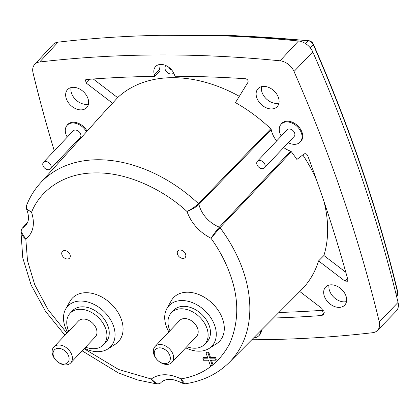 <?xml version="1.0" encoding="UTF-8"?>
<svg xmlns="http://www.w3.org/2000/svg" width="419" height="419" viewBox="0 0 419 419"><rect width="100%" height="100%" fill="white"/><g stroke="black" fill="none" stroke-linecap="round" stroke-linejoin="round"><path stroke-width="0.63" d="M291.352 151.715L290.608 151.159L219.347 227.15A1.21 0.843 43.2 0 1 220.048 227.695A130.257 92.426 43.4 0 1 243.282 271.114A130.257 92.426 43.4 0 1 229.361 362.33L301.465 289.801A132.792 94.228 -136.6 0 0 318.581 260.911L344.926 281.076L347.613 281.233L347.87 279.735A1396.202 990.705 -136.6 0 0 307.703 155.632C306.734 153.904 305.54 153.333 304.131 153.92L296.877 159.45A132.792 94.228 -136.6 0 0 291.352 151.715L220.048 227.695L210.993 238.254C212.946 235.373 216.984 229.596 219.347 227.15A25.831 18.331 43.4 0 1 198.931 204.393L271.208 129.534L270.758 128.759A132.792 94.228 -136.6 0 0 235.452 102.624L248.001 82.265C248.42 80.527 247.592 79.348 245.524 78.735A1396.202 990.705 -136.6 0 0 174.985 76.253L174.503 74.833A12.172 8.637 -136.6 0 0 160.901 64.426A12.172 8.637 -136.6 0 0 155.669 66.464A12.172 8.637 -136.6 0 0 154.422 74.933L154.904 76.352A1396.202 990.705 -136.6 0 0 86.293 79.521L85.397 79.909L86.225 83.067L112.564 103.226A132.792 94.228 -136.6 0 0 108.563 107.306L40.14 183.318A130.257 92.426 43.4 0 1 198.486 203.655L270.758 128.759M40.14 183.318C34.248 189.886 29.67 197.386 26.402 205.829L27.162 209.474L31.551 212.25L26.449 208.788L26.256 208.107M54.287 150.85A1420.756 1008.124 43.4 0 1 33.028 72.78A14.016 9.946 43.4 0 1 34.704 64.39A14.016 9.946 43.4 0 1 39.679 61.991A1420.756 1008.124 43.4 0 1 280.06 60.802A14.016 9.946 43.4 0 1 294.028 71.492A1420.756 1008.124 43.4 0 1 379.279 321.918A14.016 9.946 43.4 0 1 377.482 330.434A14.016 9.946 43.4 0 1 372.627 332.707A1420.756 1008.124 43.4 0 1 254.626 339.741A1420.756 1008.124 43.4 0 1 251.803 339.751M339.013 307.389A13.141 9.323 -136.6 0 0 344.769 305.069A13.141 9.323 -136.6 0 0 344.219 292.457A13.141 9.323 -136.6 0 0 331.324 284.81A13.141 9.323 -136.6 0 0 325.678 287.01A13.141 9.323 -136.6 0 0 326.055 299.648A13.141 9.323 -136.6 0 0 339.013 307.389M329.093 285.082A13.047 9.26 -136.6 0 0 332.901 296.301A13.047 9.26 -136.6 0 0 344.135 301.863A13.047 9.26 -136.6 0 0 346.503 301.554M87.084 131.168A13.141 9.323 -136.6 0 0 73.425 122.243A13.141 9.323 -136.6 0 0 67.778 124.443A13.141 9.323 -136.6 0 0 66.841 125.663M258.911 335.635A13.141 9.323 -136.6 0 0 259.565 335.011A13.141 9.323 -136.6 0 0 261.456 330.041M300.177 142.067A13.141 9.323 -136.6 0 0 300.832 141.444A13.141 9.323 -136.6 0 0 300.282 128.832A13.141 9.323 -136.6 0 0 287.387 121.185A13.141 9.323 -136.6 0 0 281.741 123.385A13.141 9.323 -136.6 0 0 280.803 124.611M271.46 108.95A13.141 9.323 -136.6 0 0 277.216 106.63A13.141 9.323 -136.6 0 0 276.666 94.018A13.141 9.323 -136.6 0 0 263.771 86.372A13.141 9.323 -136.6 0 0 258.125 88.571A13.141 9.323 -136.6 0 0 258.502 101.209A13.141 9.323 -136.6 0 0 271.46 108.95M261.54 86.649A13.047 9.26 -136.6 0 0 265.347 97.863A13.047 9.26 -136.6 0 0 276.582 103.43A13.047 9.26 -136.6 0 0 278.949 103.116M80.982 109.888A13.141 9.323 -136.6 0 0 86.738 107.573A13.141 9.323 -136.6 0 0 86.188 94.961A13.141 9.323 -136.6 0 0 73.294 87.314A13.141 9.323 -136.6 0 0 67.648 89.514A13.141 9.323 -136.6 0 0 68.025 102.147A13.141 9.323 -136.6 0 0 80.982 109.888M71.062 87.587A13.047 9.26 -136.6 0 0 74.87 98.8A13.047 9.26 -136.6 0 0 86.099 104.368A13.047 9.26 -136.6 0 0 88.472 104.053M159.157 64.605A12.083 8.574 -136.6 0 0 159.649 69.491L154.422 74.933M75.31 144.251A13.047 9.26 43.4 0 1 74.294 143.764M67.276 137.118A13.047 9.26 43.4 0 1 67.218 125.229A13.047 9.26 43.4 0 1 72.88 122.987A13.047 9.26 43.4 0 1 86.455 131.865M281.238 136.065A13.047 9.26 43.4 0 1 281.18 124.171A13.047 9.26 43.4 0 1 286.842 121.929A13.047 9.26 43.4 0 1 299.679 129.571A13.047 9.26 43.4 0 1 300.14 142.104A13.047 9.26 43.4 0 1 294.473 144.346A13.047 9.26 43.4 0 1 288.262 142.706M165.903 65.568A5.368 3.813 -136.6 0 0 165.73 65.725A5.368 3.813 -136.6 0 0 165.887 70.89A5.368 3.813 -136.6 0 0 171.182 74.053A5.368 3.813 -136.6 0 0 173.534 73.11A5.368 3.813 -136.6 0 0 173.686 72.932M43.466 162.289L73.184 130.875A4.834 3.431 43.4 0 1 75.284 130.042A4.834 3.431 43.4 0 1 80.034 132.87A4.834 3.431 43.4 0 1 80.207 137.516L50.484 168.93A4.834 3.431 43.4 0 1 48.389 169.758A4.834 3.431 43.4 0 1 43.639 166.93A4.834 3.431 43.4 0 1 43.466 162.289A4.834 3.431 43.4 0 1 45.561 161.456A4.834 3.431 43.4 0 1 50.317 164.285A4.834 3.431 43.4 0 1 50.484 168.93M257.428 161.231L287.151 129.817A4.834 3.431 43.4 0 1 289.246 128.989A4.834 3.431 43.4 0 1 294.002 131.817A4.834 3.431 43.4 0 1 294.169 136.458L264.452 167.872A4.834 3.431 43.4 0 1 262.352 168.705A4.834 3.431 43.4 0 1 257.601 165.877A4.834 3.431 43.4 0 1 257.428 161.231A4.834 3.431 43.4 0 1 259.529 160.404A4.834 3.431 43.4 0 1 264.279 163.232A4.834 3.431 43.4 0 1 264.452 167.872M168.873 331.895A29.477 20.919 43.4 0 1 166.862 308.625A29.477 20.919 43.4 0 1 181.867 300.538A29.477 20.919 43.4 0 1 212.192 319.969A29.477 20.919 43.4 0 1 209.013 348.498A29.477 20.919 43.4 0 1 199.109 351.185A29.477 20.919 43.4 0 1 185.737 347.822M166.862 308.625L171.172 300.894A31.692 22.49 43.4 0 1 187.303 292.205A31.692 22.49 43.4 0 1 219.907 313.093A31.692 22.49 43.4 0 1 216.487 343.763L209.013 348.498M67.653 332.398A29.477 20.919 43.4 0 1 65.647 309.122A29.477 20.919 43.4 0 1 80.652 301.036A29.477 20.919 43.4 0 1 110.972 320.467A29.477 20.919 43.4 0 1 107.793 348.996A29.477 20.919 43.4 0 1 97.894 351.682A29.477 20.919 43.4 0 1 84.523 348.32M65.647 309.122L69.957 301.397A31.692 22.49 43.4 0 1 86.089 292.703A31.692 22.49 43.4 0 1 118.687 313.59A31.692 22.49 43.4 0 1 115.272 344.266L107.793 348.996M180.123 249.996A4.908 3.483 43.4 0 1 184.936 252.851A4.908 3.483 43.4 0 1 185.14 257.559A4.908 3.483 43.4 0 1 182.993 258.423A4.908 3.483 43.4 0 1 178.154 255.538A4.908 3.483 43.4 0 1 178.012 250.813A4.908 3.483 43.4 0 1 180.123 249.996M64.557 250.567A4.908 3.483 43.4 0 1 69.376 253.422A4.908 3.483 43.4 0 1 69.58 258.13A4.908 3.483 43.4 0 1 67.428 258.994A4.908 3.483 43.4 0 1 62.593 256.103A4.908 3.483 43.4 0 1 62.452 251.384A4.908 3.483 43.4 0 1 64.557 250.567M169.962 330.743A22.956 16.289 43.4 0 1 171.371 312.726A22.956 16.289 43.4 0 1 181.333 308.782A22.956 16.289 43.4 0 1 203.912 322.221A22.956 16.289 43.4 0 1 204.723 344.277A22.956 16.289 43.4 0 1 194.762 348.22A22.956 16.289 43.4 0 1 186.811 346.686M171.371 312.726L173.712 310.254A22.956 16.289 43.4 0 1 183.674 306.31A22.956 16.289 43.4 0 1 206.253 319.749A22.956 16.289 43.4 0 1 207.065 341.804L204.723 344.277M68.747 331.24A22.956 16.289 43.4 0 1 70.156 313.229A22.956 16.289 43.4 0 1 80.118 309.285A22.956 16.289 43.4 0 1 102.697 322.724A22.956 16.289 43.4 0 1 103.503 344.779A22.956 16.289 43.4 0 1 93.542 348.723A22.956 16.289 43.4 0 1 85.596 347.183M70.156 313.229L72.497 310.751A22.956 16.289 43.4 0 1 82.459 306.808A22.956 16.289 43.4 0 1 105.033 320.247A22.956 16.289 43.4 0 1 105.845 342.302L103.503 344.779M155.051 346.508L179.625 320.535A11.596 8.228 43.4 0 1 184.659 318.54A11.596 8.228 43.4 0 1 196.061 325.327A11.596 8.228 43.4 0 1 196.474 336.473L171.9 362.445A11.596 8.228 43.4 0 1 166.867 364.441A11.596 8.228 43.4 0 1 155.459 357.648A11.596 8.228 43.4 0 1 155.051 346.508A11.596 8.228 43.4 0 1 160.084 344.512A11.596 8.228 43.4 0 1 171.491 351.305A11.596 8.228 43.4 0 1 171.9 362.445M53.836 347.005L78.405 321.033A11.596 8.228 43.4 0 1 83.439 319.037A11.596 8.228 43.4 0 1 94.846 325.83A11.596 8.228 43.4 0 1 95.254 336.97L70.685 362.948A11.596 8.228 43.4 0 1 65.652 364.939A11.596 8.228 43.4 0 1 54.245 358.151A11.596 8.228 43.4 0 1 53.836 347.005A11.596 8.228 43.4 0 1 58.87 345.01A11.596 8.228 43.4 0 1 70.277 351.803A11.596 8.228 43.4 0 1 70.685 362.948M164.992 363.603A9.181 6.515 43.4 0 1 154.737 355.752A9.181 6.515 43.4 0 1 159.623 347.828A9.181 6.515 43.4 0 1 169.878 355.673A9.181 6.515 43.4 0 1 164.992 363.603M63.777 364.101A9.181 6.515 43.4 0 1 53.517 356.25A9.181 6.515 43.4 0 1 58.403 348.325A9.181 6.515 43.4 0 1 68.658 356.176A9.181 6.515 43.4 0 1 63.777 364.101M34.704 64.39L52.946 44.624A14.346 10.182 43.4 0 1 58.042 42.162A1421.091 1008.36 43.4 0 1 298.48 40.978A14.346 10.182 43.4 0 1 312.778 51.919A1421.091 1008.36 43.4 0 1 398.05 302.403A14.346 10.182 43.4 0 1 396.212 311.123L377.482 330.434M58.136 163.331A1420.756 1008.124 43.4 0 1 57.55 161.462M290.608 151.159A23.296 16.53 43.4 0 1 283.663 147.567M276.629 140.936A23.296 16.53 43.4 0 1 271.208 129.534M273.424 318.005A1396.202 990.705 -136.6 0 0 321.734 315.507L323.615 314.643L321.881 308.415L299.774 291.498M239.338 96.318A132.98 94.359 -136.6 0 0 117.613 97.627L112.564 103.226M318.581 260.911L323.903 255.517A132.98 94.359 -136.6 0 0 323.924 201.303M316.675 180.301A132.98 94.359 -136.6 0 0 302.806 154.93M345.806 272.282L323.903 255.517M324.29 312.663L321.734 315.507M278.928 312.469A1396.108 990.636 -136.6 0 0 323.52 310.233M26.449 208.788L27.183 210.71C28.387 214.465 28.743 217.671 28.246 220.326L27.743 222.28L25.962 225.338A25.831 18.331 43.4 0 1 22.427 228.119L27.795 222.138M117.613 97.627L93.269 78.992M154.904 76.352L160.158 70.989L159.649 69.491M260.807 330.701A13.047 9.26 43.4 0 1 258.874 335.671A13.047 9.26 43.4 0 1 253.642 337.903M27.822 222.049L22.259 228.25A1.21 0.859 -138.1 0 1 22.427 228.119C19.703 230.57 21.751 236.316 25.81 239.165C33.248 233.032 35.196 224.16 31.65 212.543L31.551 212.25C39.915 190.928 63.447 172.691 95.998 172.906C128.298 172.371 164.148 190.315 186.979 211.485C191.321 209.364 195.154 206.756 198.486 203.655A1.21 0.843 -136 0 1 198.931 204.393C196.663 206.939 190.43 210.275 186.979 211.485C191.294 223.222 199.297 232.142 210.993 238.254C219.676 250.384 226.25 262.97 230.712 276.016C239.118 300.035 238.767 322.593 229.659 343.69C218.922 363.666 202.707 375.393 181.013 378.865L184.947 383.82C202.712 381.201 217.519 374.041 229.361 362.33M157.801 383.961L156.9 383.945L151.264 379.012C153.553 383.244 158.612 385.417 160.954 382.542A25.831 18.331 43.4 0 1 161.137 382.353C167.244 377.414 173.822 378.996 183.019 383.453L181.013 378.865C169.197 373.329 159.278 373.381 151.264 379.012L118.603 369.5L84.125 348.739M183.491 383.642L183.019 383.453M66.92 333.178L48.065 309.709L34.756 284.784L27.513 260.691L25.81 239.165L20.95 231.456L21.05 230.712M168.684 67.187A5.316 3.771 -136.6 0 0 171.916 70.245M211.454 360.214L212.972 364.677L212.26 365.405L210.286 365.415L208.521 360.225L203.54 360.251L202.838 358.198L207.819 358.172L206.054 352.981L208.028 352.976L209.793 358.161L214.774 358.14L215.471 360.193L210.49 360.22L212.26 365.405M202.838 358.198L203.529 357.444L207.567 357.423M206.054 352.981L206.745 352.232L208.735 352.222L210.5 357.412L215.481 357.386L216.188 359.46L215.471 360.193M215.481 357.386L214.774 358.14M210.5 357.412L209.793 358.161M208.735 352.222L208.028 352.976M176.593 35.128A1411.265 1001.394 43.4 0 1 187.021 35.028A1411.265 1001.394 43.4 0 1 308.248 40.8L305.566 43.592M397.097 295.704L397.841 292.321A1.21 0.576 166.4 0 1 397.699 292.703A5.012 3.556 -136.6 0 1 397.097 295.704L396.557 296.285M397.841 292.321C377.828 209.589 349.682 126.899 313.391 44.257A1.21 0.435 156.3 0 1 313.244 44.624A1411.265 1001.394 43.4 0 1 397.699 292.703L396.096 294.421M161.048 35.306L234.116 35.599L308.614 40.638A1.21 0.629 95.6 0 0 308.248 40.8A5.012 3.556 -136.6 0 1 313.244 44.624L310.259 47.818M294.028 71.492L312.778 51.919M298.48 40.978L280.06 60.802M58.042 42.162L39.679 61.991M398.05 302.403L379.279 321.918M344.926 281.076L347.461 278.237M90.038 79.233L86.225 83.067M160.954 382.542A1.21 0.864 44.8 0 1 160.943 382.552C160.425 383.338 159.189 383.809 157.235 383.956L157.235 383.956M68.732 123.626L67.218 125.229M282.694 122.573L281.18 124.171M308.614 40.638C310.767 40.983 312.359 42.188 313.391 44.257M260.037 334.441L258.874 335.671M301.303 140.873L300.14 142.104M156.9 383.945L137.704 379.996L118.504 373.01L82.14 350.839M64.95 335.258L45.477 311.28L31.137 285.03L22.773 257.936L20.95 231.456M26.387 208.573L26.36 205.949M184.826 383.825L183.15 383.49M22.259 228.25L20.987 231.11"/></g></svg>
